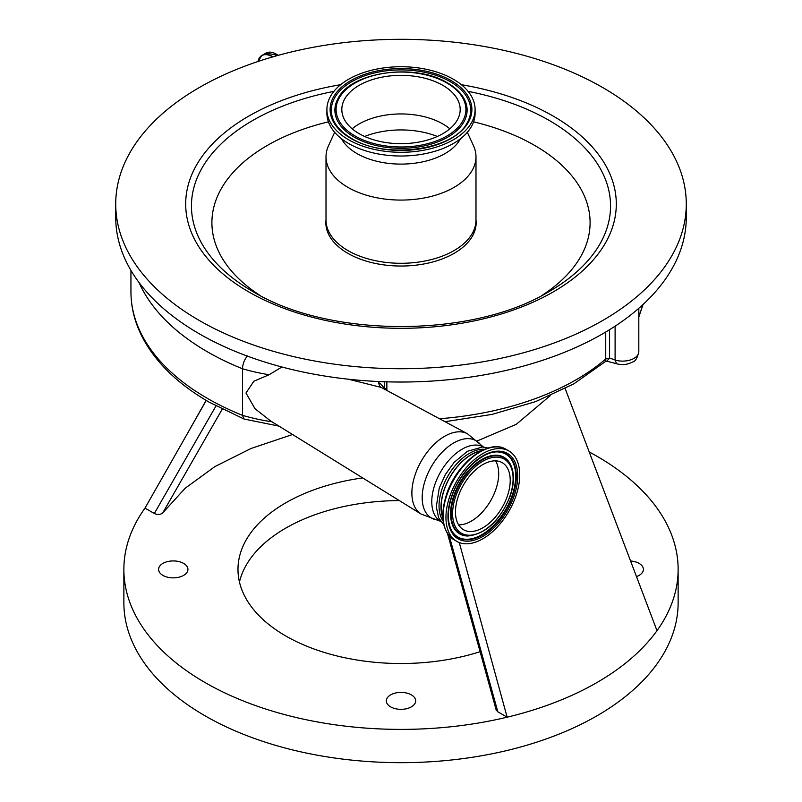 <?xml version="1.0" encoding="UTF-8"?>
<svg xmlns="http://www.w3.org/2000/svg" width="802" height="802" viewBox="0 0 802 802"><rect width="100%" height="100%" fill="white"/><g stroke="black" fill="none" stroke-linecap="round" stroke-linejoin="round"><path stroke-width="1.2" d="M247.517 355.918C244.43 359.426 242.755 363.707 242.485 368.76L242.485 415.346A146.716 84.711 0 0 0 271.968 421.782M270.545 420.9L254.996 408.719L245.973 393.01L253.893 381.191L269.121 374.745A146.716 84.711 180 0 1 242.485 368.76A260.83 150.586 180 0 1 207.337 351.757A260.83 150.586 180 0 1 139.097 282.635M281.923 366.995L269.121 374.745M378.414 382.173L378.414 381.521L378.414 382.173C379.336 385.672 380.248 387.416 381.161 387.396L348.309 379.196M278.986 426.123L244.079 419.035L242.485 415.346A260.83 150.586 0 0 1 207.337 398.353A260.83 150.586 0 0 1 130.947 291.868L130.947 270.424M378.384 383.186C379.276 382.243 381.321 384.098 384.539 388.759L386.855 388.348L386.875 390.474M384.509 389.201L384.539 381.762M609.58 329.692L609.58 358.253L606.673 361.171L616.568 363.717L615.104 360.088L615.104 326.173M606.683 361.171L605.289 361.642L605.731 358.965L609.58 358.253A19.559 11.298 180 0 1 615.104 360.088A16.301 9.413 0 0 0 638.813 351.707C637.389 358.123 635.254 361.572 632.427 362.043C627.575 364.649 622.362 365.231 616.798 363.797L616.568 363.717M686.281 204.019L686.281 217.322A285.281 164.711 180 0 1 510.172 369.491A285.281 164.711 180 0 1 199.277 333.792A285.281 164.711 180 0 1 115.719 217.322L115.719 204.019A285.281 164.711 180 0 1 291.828 51.849A285.281 164.711 180 0 1 602.723 87.548A285.281 164.711 180 0 1 686.281 204.019A285.281 164.711 180 0 1 510.172 356.188A285.281 164.711 180 0 1 199.277 320.479A285.281 164.711 180 0 1 115.719 204.019M260.409 295.667A189.102 109.182 180 0 1 328.419 121.834M473.581 121.834A189.102 109.182 180 0 1 534.713 145.453A189.102 109.182 180 0 1 541.591 295.667M326.013 219.788A75.157 43.388 0 0 0 347.857 253.332A75.157 43.388 0 0 0 432.037 262.164A75.157 43.388 0 0 0 475.987 219.788M467.335 132.3L473.481 145.683A74.987 43.298 180 0 1 475.987 156.781A74.987 43.298 180 0 1 429.702 196.781A74.987 43.298 180 0 1 347.978 187.397A74.987 43.298 180 0 1 326.013 156.781A74.987 43.298 180 0 1 328.519 145.683L334.665 132.3M460.528 138.706A62.275 35.95 180 0 1 356.97 153.573A62.275 35.95 180 0 1 341.472 138.706M475.095 109.513L475.095 113.232A74.095 42.777 180 0 1 429.351 152.761A74.095 42.777 180 0 1 348.609 143.488A74.095 42.777 180 0 1 326.905 113.232L326.905 109.513A74.095 42.777 180 0 1 372.649 69.985A74.095 42.777 180 0 1 453.391 79.258A74.095 42.777 180 0 1 475.095 109.513A74.095 42.777 180 0 1 429.351 149.032A74.095 42.777 180 0 1 348.609 139.759A74.095 42.777 180 0 1 326.905 109.513M442.844 85.353A59.178 34.165 180 0 1 460.178 109.513A59.178 34.165 180 0 1 423.646 141.072A59.178 34.165 180 0 1 359.156 133.673A59.178 34.165 180 0 1 341.822 109.513A59.178 34.165 180 0 1 378.354 77.944A59.178 34.165 180 0 1 442.844 85.353M352.168 128.811A59.178 34.165 180 0 1 442.844 123.949A59.178 34.165 180 0 1 449.832 128.811M589.199 451.947A277.131 159.999 180 0 1 596.969 456.258A277.131 159.999 180 0 1 678.131 569.39A277.131 159.999 180 0 1 656.998 630.673C642.873 650.232 622.863 667.515 596.969 682.532C570.964 697.479 541.019 709.038 507.145 717.188A277.131 159.999 180 0 1 205.031 682.532A277.131 159.999 180 0 1 123.869 569.39A277.131 159.999 180 0 1 145.002 508.107L206.244 400.449M123.869 569.39L123.869 602.673A277.131 159.999 0 0 0 205.031 715.805A277.131 159.999 0 0 0 507.054 750.492A277.131 159.999 0 0 0 678.131 602.673L678.131 569.39M656.998 630.673L565.159 388.569M550.172 395.717L516.277 424.308L477.19 440.96M449.28 535.906L497.821 711.805L507.145 717.188L459.265 542.553M222.224 409.19L162.766 512.859C160.43 514.774 157.613 514.984 154.325 513.491L145.002 508.107M154.325 513.491L215.989 405.952M292.54 434.514L250.976 448.508L214.906 466.584L185.202 488.207L162.766 512.859M497.821 711.805L496.157 709.91M630.562 560.989A14.677 8.471 180 0 1 639.114 563.405A14.677 8.471 180 0 1 643.415 569.39A14.677 8.471 180 0 1 636.487 576.588M411.376 694.883A14.677 8.471 180 0 1 415.677 700.878A14.677 8.471 180 0 1 406.614 708.697A14.677 8.471 180 0 1 390.624 706.863A14.677 8.471 180 0 1 386.323 700.878A14.677 8.471 180 0 1 395.386 693.048A14.677 8.471 180 0 1 411.376 694.883M183.638 563.405A14.677 8.471 180 0 1 187.929 569.39A14.677 8.471 180 0 1 178.876 577.219A14.677 8.471 180 0 1 162.886 575.385A14.677 8.471 180 0 1 158.585 569.39A14.677 8.471 180 0 1 167.648 561.57A14.677 8.471 180 0 1 183.638 563.405M362.674 477.912A163.017 94.115 0 0 0 237.983 569.39A163.017 94.115 0 0 0 285.723 635.946A163.017 94.115 0 0 0 480.067 651.705M399.296 500.568A163.017 94.115 0 0 0 239.457 582.041M443.135 521.099A42.877 24.752 -60 0 1 443.085 486.082A42.877 24.752 -60 0 1 469.36 453.391A42.877 24.752 -60 0 1 484.568 449.331M442.844 517.982A42.877 24.752 -60 0 1 471.315 454.513A42.877 24.752 -60 0 1 481.721 450.634M481.11 450.955A42.626 24.611 120 0 0 444.308 489.661A42.626 24.611 120 0 0 442.804 517.29M515.897 496.007A52.17 30.115 120 0 0 508.929 451.005A52.17 30.115 120 0 0 449.792 496.348A52.17 30.115 120 0 0 456.759 541.36A52.17 30.115 120 0 0 515.897 496.007M458.313 496.308A38.717 22.356 120 0 0 463.486 529.711A38.717 22.356 120 0 0 507.375 496.057A38.717 22.356 120 0 0 502.202 462.654A38.717 22.356 120 0 0 458.313 496.308M495.556 460.839A38.717 22.356 -60 0 1 495.847 489.4A38.717 22.356 -60 0 1 458.604 524.859M270.384 420.809L421.07 514.042A46.366 26.767 -60 0 1 414.484 476.769A46.366 26.767 -60 0 1 444.659 436.278A46.366 26.767 -60 0 1 467.436 433.752L381.161 387.396M440.659 521.33L436.719 519.886A44.621 25.764 -60 0 1 423.456 486.624A44.621 25.764 -60 0 1 453.742 442.935A44.621 25.764 -60 0 1 480.318 444.388L467.436 433.752M638.813 315.898A238.014 137.413 0 0 0 642.803 304.73M439.506 418.744A238.014 137.413 0 0 0 605.731 358.965L605.731 332.038M386.855 381.832L386.855 388.348M461.35 84.691A215.307 124.3 180 0 1 553.24 116.12A215.307 124.3 180 0 1 553.24 291.908A215.307 124.3 180 0 1 248.76 291.908A215.307 124.3 180 0 1 340.649 84.691M468.087 91.358A209.543 120.972 180 0 1 549.169 120.42A209.543 120.972 180 0 1 549.169 291.507C472.819 338.203 329.181 338.203 252.83 291.507L252.83 291.507A209.543 120.972 180 0 1 333.913 91.358M475.987 156.781L475.987 219.989A74.987 43.298 180 0 1 429.702 259.988A74.987 43.298 180 0 1 347.978 250.605A74.987 43.298 180 0 1 326.013 219.989L326.013 156.781M451.125 80.571A70.887 40.922 180 0 1 451.125 138.445A70.887 40.922 180 0 1 350.875 138.445A70.887 40.922 180 0 1 350.875 80.571A70.887 40.922 180 0 1 451.125 80.571M351.717 138.596A69.694 40.24 180 0 1 334.705 122.556A69.694 40.24 180 0 1 334.695 122.546A69.694 40.24 180 0 1 364.619 75.829A69.694 40.24 180 0 1 450.283 81.694A69.694 40.24 180 0 1 467.305 122.546A69.694 40.24 180 0 1 467.295 122.556C454.393 150.054 385.291 159.829 351.527 138.385C343.697 133.824 338.083 128.541 334.705 122.556M354.253 137.132A66.105 38.165 180 0 1 338.103 98.395A66.105 38.165 180 0 1 338.123 98.375C351.146 71.579 415.436 62.817 447.546 82.947C455.045 87.288 460.488 92.43 463.877 98.375A66.105 38.165 180 0 1 463.897 98.395A66.105 38.165 180 0 1 435.506 142.706A66.105 38.165 180 0 1 354.253 137.132M447.747 83.157A66.105 38.165 180 0 1 463.877 98.375M355.106 136.009A64.912 37.473 180 0 1 355.106 83.007A64.912 37.473 180 0 1 446.894 83.007A64.912 37.473 180 0 1 446.894 136.009A64.912 37.473 180 0 1 355.106 136.009M364.639 136.46A64.1 37.012 180 0 1 437.361 136.46M440.589 521.29A42.877 24.752 -60 0 1 434.103 486.914A42.877 24.752 -60 0 1 462.092 449.19A42.877 24.752 -60 0 1 483.466 447.035M489.27 447.987A51.308 29.624 120 0 0 446.664 494.222M453.952 539.736C442.203 531.295 439.747 516.147 446.574 494.303C456.508 463.245 488.749 438.113 506.122 449.381A52.17 30.115 120 0 0 446.985 494.734A52.17 30.115 120 0 0 453.952 539.736L456.759 541.36M451.596 496.338A49.323 28.471 120 0 0 467.355 541.2A49.323 28.471 120 0 0 514.092 496.017A49.323 28.471 120 0 0 498.323 451.155A49.323 28.471 120 0 0 451.596 496.338M512.769 495.696A48.12 27.779 120 0 0 498.012 451.937C482.373 450.814 459.646 472.258 451.907 496.237C447.115 511.044 447.185 522.774 452.107 531.435A48.12 27.779 120 0 0 482.634 534.944A48.12 27.779 120 0 0 512.769 495.696M451.977 531.215A47.849 27.629 120 0 0 482.343 534.383A47.849 27.629 120 0 0 512.157 495.446A47.849 27.629 120 0 0 497.751 451.927M509.721 463.105A44.25 25.554 120 0 0 509.591 462.874A44.25 25.554 120 0 0 481.521 459.656A44.25 25.554 120 0 0 453.802 495.746A44.25 25.554 120 0 0 467.376 535.997A44.25 25.554 120 0 0 467.646 535.997M467.907 536.007C486.072 533.881 500.197 520.518 510.262 495.927C514.673 482.583 514.543 471.716 509.861 463.325A43.99 25.393 120 0 0 481.962 460.127A43.99 25.393 120 0 0 454.413 495.997A43.99 25.393 120 0 0 467.907 536.007L467.376 535.997M509.952 496.037A42.787 24.702 120 0 0 496.278 457.12A42.787 24.702 120 0 0 455.736 496.318A42.787 24.702 120 0 0 469.411 535.235A42.787 24.702 120 0 0 509.952 496.037M257.973 61.503A20.561 11.87 60 0 1 272.63 56.922M258.144 60.812A20.702 11.95 60 0 1 261.933 55.418A20.702 11.95 60 0 1 272.941 56.832M257.933 61.513L261.933 55.418L265.923 53.112A20.702 11.95 60 0 1 278.144 55.358A20.541 11.86 60 0 0 276.329 54.175M130.947 291.868C130.987 307.076 134.626 321.883 141.864 336.269C155.047 361.852 177.432 383.787 209.031 402.083L243.938 418.985M643.064 304.489L638.813 316.99M605.289 361.642L573.921 383.797L535.676 401.591L492.097 414.393L445.01 421.702M638.813 308.309L638.813 351.707M186.495 435.165L206.144 400.388M496.167 709.96L447.506 533.591M436.719 519.886L421.07 514.042M483.536 447.075L480.318 444.388M443.807 524.789L438.634 517.791L436.288 506.764L439.275 487.997L445.341 474.563L454.062 462.443L467.386 451.305L482.614 446.975L488.097 448.067M506.122 449.381L508.929 451.005M265.923 53.112L278.214 55.338"/></g></svg>
